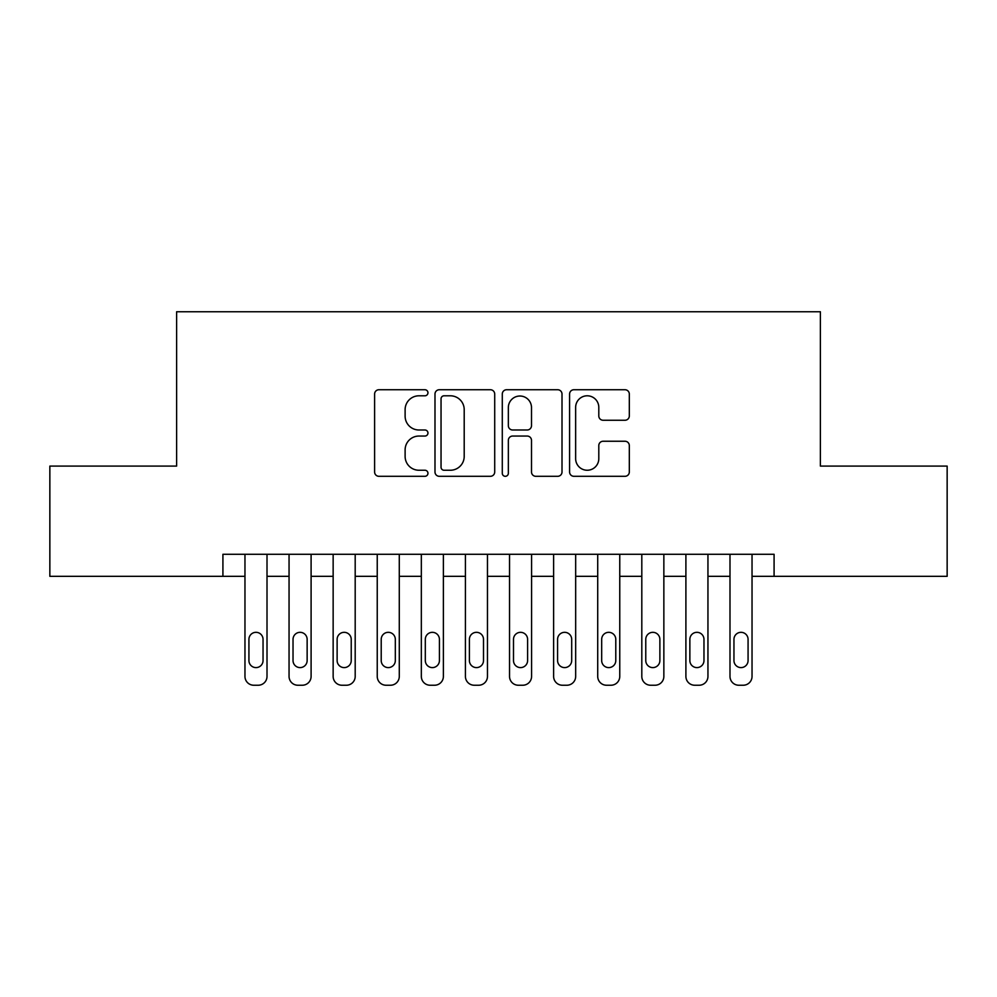 <?xml version="1.0" encoding="UTF-8"?>
<svg xmlns="http://www.w3.org/2000/svg" width="997" height="997" viewBox="0 0 997 997"><rect width="100%" height="100%" fill="white"/><g stroke="black" fill="none" stroke-linecap="round" stroke-linejoin="round"><path stroke-width="1.5" d="M427.95 392.768A3.028 3.028 0 0 0 424.921 389.74L378.935 389.74A4.324 4.324 0 0 0 374.61 394.064L374.61 471.98A4.324 4.324 0 0 0 378.935 476.304L424.921 476.304A3.028 3.028 0 0 0 427.95 473.276A3.028 3.028 0 0 0 424.921 470.248L418.977 470.248A13.846 13.846 0 0 1 405.118 456.389L405.118 449.896A13.846 13.846 0 0 1 418.977 436.05L424.921 436.05A3.028 3.028 0 0 0 427.95 433.022A3.028 3.028 0 0 0 424.921 429.994L418.977 429.994A13.846 13.846 0 0 1 405.118 416.148L405.118 409.655A13.846 13.846 0 0 1 418.977 395.797L424.921 395.797A3.028 3.028 0 0 0 427.95 392.768M624.982 420.248A4.324 4.324 0 0 0 629.319 415.923L629.319 394.064A4.324 4.324 0 0 0 624.982 389.74L573.911 389.74A4.324 4.324 0 0 0 569.586 394.064L569.586 471.98A4.324 4.324 0 0 0 573.911 476.304L624.982 476.304A4.324 4.324 0 0 0 629.319 471.98L629.319 445.572A4.324 4.324 0 0 0 624.982 441.247L603.135 441.247A4.324 4.324 0 0 0 598.798 445.572L598.798 458.67A11.578 11.578 0 0 1 587.221 470.248A11.578 11.578 0 0 1 575.643 458.67L575.643 407.374A11.578 11.578 0 0 1 587.221 395.797A11.578 11.578 0 0 1 598.798 407.374L598.798 415.923A4.324 4.324 0 0 0 603.135 420.248L624.982 420.248M222.917 576.328L49.85 576.328L49.85 466.098L176.619 466.098L176.619 311.762L820.381 311.762L820.381 466.098L947.15 466.098L947.15 576.328L774.083 576.328L774.083 554.282L222.917 554.282L222.917 576.328L244.963 576.328M494.711 394.064A4.324 4.324 0 0 0 490.387 389.74L439.316 389.74A4.324 4.324 0 0 0 434.991 394.064L434.991 471.98A4.324 4.324 0 0 0 439.316 476.304L490.387 476.304A4.324 4.324 0 0 0 494.711 471.98L494.711 394.064M506.613 389.74L557.684 389.74A4.324 4.324 0 0 1 562.009 394.064L562.009 471.98A4.324 4.324 0 0 1 557.684 476.304L535.825 476.304A4.324 4.324 0 0 1 531.501 471.98L531.501 440.375A4.324 4.324 0 0 0 527.176 436.05L512.67 436.05A4.324 4.324 0 0 0 508.345 440.375L508.345 473.276A3.028 3.028 0 0 1 505.317 476.304A3.028 3.028 0 0 1 502.289 473.276L502.289 394.064A4.324 4.324 0 0 1 506.613 389.74M267.009 554.282L267.009 676.415L267.009 576.328L289.055 576.328M311.101 554.282L311.101 676.415L311.101 576.328L333.148 576.328M355.194 554.282L355.194 676.415L355.194 576.328L377.24 576.328M399.286 554.282L399.286 676.415L399.286 576.328L421.332 576.328M443.378 554.282L443.378 676.415L443.378 576.328L465.425 576.328M487.471 554.282L487.471 676.415L487.471 576.328L509.529 576.328M531.575 554.282L531.575 676.415L531.575 576.328L553.622 576.328M575.668 554.282L575.668 676.415L575.668 576.328L597.714 576.328M619.76 554.282L619.76 676.415L619.76 576.328L641.806 576.328M663.852 554.282L663.852 676.415L663.852 576.328L685.899 576.328M707.945 554.282L707.945 676.415L707.945 576.328L729.991 576.328M752.037 554.282L752.037 676.415L752.037 576.328L774.083 576.328M444.076 395.797A3.028 3.028 0 0 0 441.048 398.825L441.048 467.219A3.028 3.028 0 0 0 444.076 470.248L450.345 470.248A13.846 13.846 0 0 0 464.203 456.389L464.203 409.655A13.846 13.846 0 0 0 450.345 395.797L444.076 395.797M531.501 407.599A11.578 11.578 0 0 0 519.923 396.021A11.578 11.578 0 0 0 508.345 407.599L508.345 425.669A4.324 4.324 0 0 0 512.67 429.994L527.176 429.994A4.324 4.324 0 0 0 531.501 425.669L531.501 407.599M248.926 660.537A7.054 7.054 90 0 0 255.992 667.604A7.054 7.054 90 0 0 263.046 660.537A7.054 7.054 -90 0 1 255.992 667.604A7.054 7.054 -90 0 1 248.926 660.537L248.926 639.376A7.054 7.054 -90 0 1 255.992 632.322A7.054 7.054 -90 0 1 263.046 639.376A7.054 7.054 90 0 0 255.992 632.322A7.054 7.054 90 0 0 248.926 639.376M244.963 554.282L244.963 676.415A8.823 8.823 90 0 0 253.786 685.238L258.186 685.238A8.823 8.823 90 0 0 267.009 676.415M263.046 639.376L263.046 660.537M253.786 685.238L258.186 685.238M293.031 660.537A7.054 7.054 90 0 0 300.085 667.604A7.054 7.054 90 0 0 307.138 660.537A7.054 7.054 -90 0 1 300.085 667.604A7.054 7.054 -90 0 1 293.031 660.537L293.031 639.376A7.054 7.054 -90 0 1 300.085 632.322A7.054 7.054 -90 0 1 307.138 639.376A7.054 7.054 90 0 0 300.085 632.322A7.054 7.054 90 0 0 293.031 639.376M289.055 554.282L289.055 676.415A8.823 8.823 90 0 0 297.879 685.238L302.29 685.238A8.823 8.823 90 0 0 311.101 676.415M337.123 660.537A7.054 7.054 90 0 0 344.177 667.604A7.054 7.054 90 0 0 351.231 660.537A7.054 7.054 -90 0 1 344.177 667.604A7.054 7.054 -90 0 1 337.123 660.537L337.123 639.376A7.054 7.054 -90 0 1 344.177 632.322A7.054 7.054 -90 0 1 351.231 639.376A7.054 7.054 90 0 0 344.177 632.322A7.054 7.054 90 0 0 337.123 639.376M333.148 554.282L333.148 676.415A8.823 8.823 90 0 0 341.971 685.238L346.383 685.238A8.823 8.823 90 0 0 355.194 676.415M381.215 660.537A7.054 7.054 90 0 0 388.269 667.604A7.054 7.054 90 0 0 395.323 660.537A7.054 7.054 -90 0 1 388.269 667.604A7.054 7.054 -90 0 1 381.215 660.537L381.215 639.376A7.054 7.054 -90 0 1 388.269 632.322A7.054 7.054 -90 0 1 395.323 639.376A7.054 7.054 90 0 0 388.269 632.322A7.054 7.054 90 0 0 381.215 639.376M377.24 554.282L377.24 676.415A8.823 8.823 90 0 0 386.063 685.238L390.475 685.238A8.823 8.823 90 0 0 399.286 676.415M425.308 660.537A7.054 7.054 90 0 0 432.362 667.604A7.054 7.054 90 0 0 439.415 660.537A7.054 7.054 -90 0 1 432.362 667.604A7.054 7.054 -90 0 1 425.308 660.537L425.308 639.376A7.054 7.054 -90 0 1 432.362 632.322A7.054 7.054 -90 0 1 439.415 639.376A7.054 7.054 90 0 0 432.362 632.322A7.054 7.054 90 0 0 425.308 639.376M421.332 554.282L421.332 676.415A8.823 8.823 90 0 0 430.156 685.238L434.567 685.238A8.823 8.823 90 0 0 443.378 676.415M307.138 639.376L307.138 660.537M297.879 685.238L302.29 685.238M351.231 639.376L351.231 660.537M341.971 685.238L346.383 685.238M395.323 639.376L395.323 660.537M386.063 685.238L390.475 685.238M439.415 639.376L439.415 660.537M430.156 685.238L434.567 685.238M469.4 660.537A7.054 7.054 90 0 0 476.454 667.604A7.054 7.054 90 0 0 483.508 660.537A7.054 7.054 -90 0 1 476.454 667.604A7.054 7.054 -90 0 1 469.4 660.537L469.4 639.376A7.054 7.054 -90 0 1 476.454 632.322A7.054 7.054 -90 0 1 483.508 639.376A7.054 7.054 90 0 0 476.454 632.322A7.054 7.054 90 0 0 469.4 639.376M465.425 554.282L465.425 676.415A8.823 8.823 90 0 0 474.248 685.238L478.66 685.238A8.823 8.823 90 0 0 487.471 676.415M483.508 639.376L483.508 660.537M474.248 685.238L478.66 685.238M513.492 660.537A7.054 7.054 90 0 0 520.546 667.604A7.054 7.054 90 0 0 527.6 660.537A7.054 7.054 -90 0 1 520.546 667.604A7.054 7.054 -90 0 1 513.492 660.537L513.492 639.376A7.054 7.054 -90 0 1 520.546 632.322A7.054 7.054 -90 0 1 527.6 639.376A7.054 7.054 90 0 0 520.546 632.322A7.054 7.054 90 0 0 513.492 639.376M509.529 554.282L509.529 676.415A8.823 8.823 90 0 0 518.34 685.238L522.752 685.238A8.823 8.823 90 0 0 531.575 676.415M527.6 639.376L527.6 660.537M518.34 685.238L522.752 685.238M557.585 660.537A7.054 7.054 90 0 0 564.638 667.604A7.054 7.054 90 0 0 571.692 660.537A7.054 7.054 -90 0 1 564.638 667.604A7.054 7.054 -90 0 1 557.585 660.537L557.585 639.376A7.054 7.054 -90 0 1 564.638 632.322A7.054 7.054 -90 0 1 571.692 639.376A7.054 7.054 90 0 0 564.638 632.322A7.054 7.054 90 0 0 557.585 639.376M553.622 554.282L553.622 676.415A8.823 8.823 90 0 0 562.433 685.238L566.844 685.238A8.823 8.823 90 0 0 575.668 676.415M571.692 639.376L571.692 660.537M562.433 685.238L566.844 685.238M601.677 660.537A7.054 7.054 90 0 0 608.731 667.604A7.054 7.054 90 0 0 615.785 660.537A7.054 7.054 -90 0 1 608.731 667.604A7.054 7.054 -90 0 1 601.677 660.537L601.677 639.376A7.054 7.054 -90 0 1 608.731 632.322A7.054 7.054 -90 0 1 615.785 639.376A7.054 7.054 90 0 0 608.731 632.322A7.054 7.054 90 0 0 601.677 639.376M597.714 554.282L597.714 676.415A8.823 8.823 90 0 0 606.525 685.238L610.937 685.238A8.823 8.823 90 0 0 619.76 676.415M615.785 639.376L615.785 660.537M606.525 685.238L610.937 685.238M645.769 660.537A7.054 7.054 90 0 0 652.823 667.604A7.054 7.054 90 0 0 659.877 660.537A7.054 7.054 -90 0 1 652.823 667.604A7.054 7.054 -90 0 1 645.769 660.537L645.769 639.376A7.054 7.054 -90 0 1 652.823 632.322A7.054 7.054 -90 0 1 659.877 639.376A7.054 7.054 90 0 0 652.823 632.322A7.054 7.054 90 0 0 645.769 639.376M641.806 554.282L641.806 676.415A8.823 8.823 90 0 0 650.617 685.238L655.029 685.238A8.823 8.823 90 0 0 663.852 676.415M659.877 639.376L659.877 660.537M650.617 685.238L655.029 685.238M689.862 660.537A7.054 7.054 90 0 0 696.915 667.604A7.054 7.054 90 0 0 703.969 660.537A7.054 7.054 -90 0 1 696.915 667.604A7.054 7.054 -90 0 1 689.862 660.537L689.862 639.376A7.054 7.054 -90 0 1 696.915 632.322A7.054 7.054 -90 0 1 703.969 639.376A7.054 7.054 90 0 0 696.915 632.322A7.054 7.054 90 0 0 689.862 639.376M685.899 554.282L685.899 676.415A8.823 8.823 90 0 0 694.71 685.238L699.121 685.238A8.823 8.823 90 0 0 707.945 676.415M703.969 639.376L703.969 660.537M694.71 685.238L699.121 685.238M733.954 660.537A7.054 7.054 90 0 0 741.008 667.604A7.054 7.054 90 0 0 748.074 660.537A7.054 7.054 -90 0 1 741.008 667.604A7.054 7.054 -90 0 1 733.954 660.537L733.954 639.376A7.054 7.054 -90 0 1 741.008 632.322A7.054 7.054 -90 0 1 748.074 639.376A7.054 7.054 90 0 0 741.008 632.322A7.054 7.054 90 0 0 733.954 639.376M729.991 554.282L729.991 676.415A8.823 8.823 90 0 0 738.814 685.238L743.214 685.238A8.823 8.823 90 0 0 752.037 676.415M748.074 639.376L748.074 660.537M738.814 685.238L743.214 685.238"/></g></svg>
